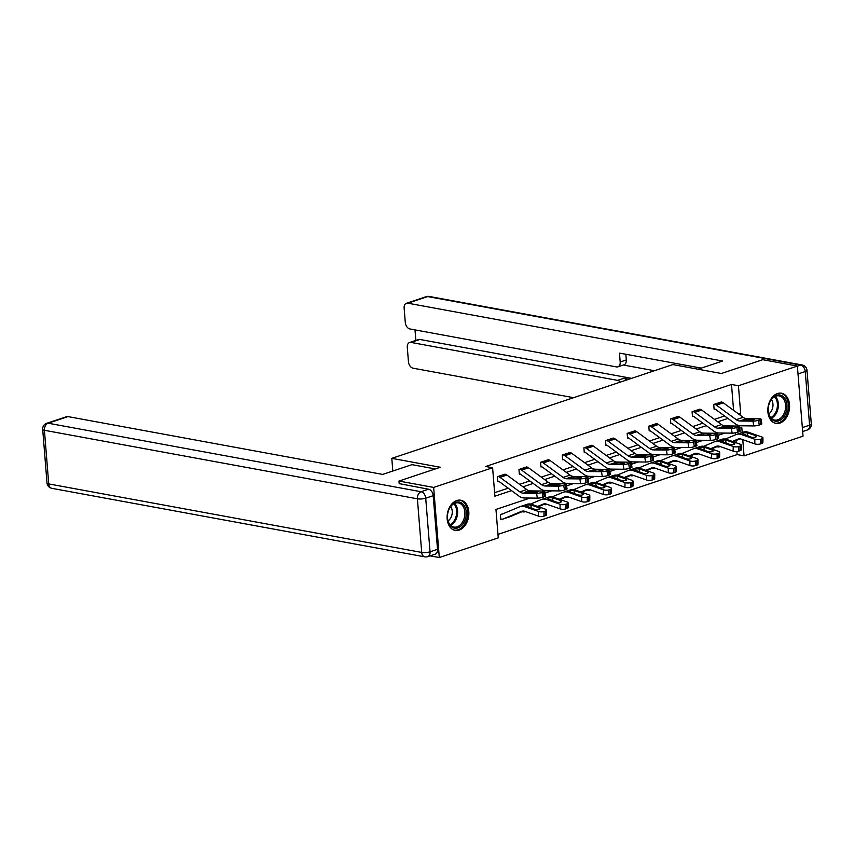 <?xml version="1.0" encoding="UTF-8"?>
<svg xmlns="http://www.w3.org/2000/svg" width="854" height="854" viewBox="0 0 854 854"><rect width="100%" height="100%" fill="white"/><g stroke="black" fill="none" stroke-linecap="round" stroke-linejoin="round"><path stroke-width="1.28" d="M456.783 500.529A15.34 10.707 -79.6 0 1 460.744 500.22A15.34 10.707 -79.6 0 1 468.835 514.46A15.34 10.707 -79.6 0 1 459.164 530.088A15.34 10.707 -79.6 0 1 455.203 530.409A15.34 10.707 -79.6 0 1 447.122 516.168A15.34 10.707 -79.6 0 1 456.783 500.529M777.514 393.523A15.34 10.707 -79.6 0 1 781.474 393.203A15.34 10.707 -79.6 0 1 789.555 407.443A15.34 10.707 -79.6 0 1 779.894 423.082A15.34 10.707 -79.6 0 1 775.934 423.392A15.34 10.707 -79.6 0 1 767.853 409.151A15.34 10.707 -79.6 0 1 777.514 393.523M399.213 483.834L398.989 481.058L440.333 467.266L391.805 458.352L672.856 364.573L721.384 373.497L762.718 359.694L797.38 366.067L803.027 436.18L744.069 455.855L742.766 439.661M497.967 534.38L737.141 454.584L744.069 455.855M530.099 498.053L495.96 509.443L498.256 537.871L439.298 557.545L433.651 487.431L492.609 467.757L494.893 496.185L511.514 490.634M430.106 555.858L439.298 557.545M391.805 458.352L392.819 471.045M737.141 454.584L736.885 451.499M736.191 442.778L736.009 440.515M735.55 434.803L735.39 432.818M717.125 446.589L717.862 446.909M695.476 453.805L696.213 454.125A6.885 4.601 -108.5 0 0 697.889 454.029A6.885 4.601 -108.5 0 0 698.102 453.954L698.54 453.762M673.838 461.032L674.575 461.341M652.2 468.248L652.936 468.568M630.562 475.475L631.298 475.785A6.885 4.601 -108.5 0 0 632.963 475.689A6.885 4.601 -108.5 0 0 633.177 475.614L633.615 475.432M608.913 482.691L609.649 483.012M587.274 489.908L588.011 490.228A6.885 4.601 -108.5 0 0 589.687 490.132A6.885 4.601 -108.5 0 0 589.9 490.057L590.338 489.876M565.636 497.135L566.373 497.444M543.998 504.351L544.735 504.671A6.885 4.601 -108.5 0 0 546.4 504.575A6.885 4.601 -108.5 0 0 546.613 504.49L547.051 504.308M522.349 511.578L523.086 511.888M503.294 513.628L500.38 514.61L500.754 519.339L501.447 519.115A6.885 4.601 -108.5 0 0 503.123 519.018A6.885 4.601 -108.5 0 0 503.337 518.933L521.399 511.386A9.832 6.576 71.5 0 1 521.709 511.268A9.832 6.576 71.5 0 1 524.932 511.365L538.394 516.094L538.447 511.471A3.939 1.345 0.7 0 0 544.009 511.525L543.955 516.147A3.939 1.345 -179.3 0 1 538.394 516.094M733.575 410.326L731.494 384.46L485.68 466.487L492.609 467.757M494.615 492.694L508.151 488.178M519.638 484.346L529.79 480.951M541.276 477.119L551.438 473.735M562.925 469.903L573.077 466.508M584.563 462.676L594.715 459.292M606.201 455.46L616.353 452.076M627.839 448.233L637.991 444.849M649.478 441.016L659.64 437.632M671.127 433.8L681.279 430.405M692.765 426.573L702.917 423.189M714.403 419.357L724.555 415.962M722.089 402.159L713.731 404.497L714.115 409.237L714.809 409.002M700.451 409.376L692.092 411.724L692.477 416.453L693.17 416.229A1.964 1.313 71.5 0 1 693.747 416.485L713.592 430.992A14.753 9.864 -108.5 0 0 719.047 433.01L732.145 433.149L731.334 428.377A3.939 0.662 -9.6 0 0 736.821 427.48L738.208 427.011A3.939 0.662 -9.6 0 0 739.372 426.327A3.939 0.662 -9.6 0 0 738.272 426.061L725.174 425.911A9.832 6.576 -108.5 0 1 721.534 424.566L701.689 410.059A6.885 4.601 71.5 0 0 699.746 409.183L692.818 411.489A6.885 4.601 71.5 0 1 694.761 412.375L714.595 426.883A9.832 6.576 -108.5 0 0 718.235 428.228L731.334 428.377M678.813 416.592L670.454 418.94L670.838 423.68L671.532 423.445M657.174 423.819L648.816 426.157L649.189 430.896L649.883 430.672A1.964 1.313 71.5 0 1 650.47 430.928L670.315 445.436A14.753 9.864 -108.5 0 0 675.77 447.443L688.858 447.592L688.046 442.81A3.939 0.662 -9.6 0 0 693.533 441.913L694.921 441.454A3.939 0.662 -9.6 0 0 696.095 440.771A3.939 0.662 -9.6 0 0 694.985 440.504L681.898 440.354A9.832 6.576 -108.5 0 1 678.257 439.009L658.413 424.502A6.885 4.601 71.5 0 0 656.47 423.616L649.531 425.932A6.885 4.601 71.5 0 1 651.474 426.819L671.319 441.326A9.832 6.576 -108.5 0 0 674.959 442.671L688.046 442.81M635.525 431.035L627.167 433.384L627.551 438.123L628.245 437.888M613.887 438.262L605.529 440.6L605.913 445.34L606.607 445.105A1.964 1.313 71.5 0 1 607.183 445.361L627.028 459.879A14.753 9.864 -108.5 0 0 632.494 461.886L645.581 462.035L644.77 457.253A3.939 0.662 -9.6 0 0 650.257 456.356L651.645 455.897A3.939 0.662 -9.6 0 0 652.808 455.203A3.939 0.662 -9.6 0 0 651.709 454.936L638.611 454.798A9.832 6.576 -108.5 0 1 634.97 453.453L615.136 438.945A6.885 4.601 71.5 0 0 613.183 438.059L606.255 440.376A6.885 4.601 71.5 0 1 608.197 441.251L628.032 455.769A9.832 6.576 -108.5 0 0 631.672 457.103L644.77 457.253M592.249 445.478L583.89 447.827L584.275 452.556L584.969 452.332A1.964 1.313 71.5 0 1 585.545 452.588L605.39 467.095A14.753 9.864 -108.5 0 0 610.845 469.113L623.943 469.252L623.132 464.48A3.939 0.662 -9.6 0 0 628.619 463.583L630.006 463.114A3.939 0.662 -9.6 0 0 631.17 462.43A3.939 0.662 -9.6 0 0 630.06 462.163L616.972 462.014A9.832 6.576 -108.5 0 1 613.332 460.669L593.487 446.162A6.885 4.601 71.5 0 0 591.544 445.286L591.523 445.276M570.611 452.695L562.252 455.043L562.626 459.783L563.32 459.548M548.962 459.922L540.603 462.26L540.988 466.999L541.682 466.775A1.964 1.313 71.5 0 1 542.269 467.031L562.103 481.539A14.753 9.864 -108.5 0 0 567.568 483.545L580.656 483.695L579.845 478.913A3.939 0.662 -9.6 0 0 585.332 478.026L586.719 477.557A3.939 0.662 -9.6 0 0 587.883 476.874A3.939 0.662 -9.6 0 0 586.783 476.607L573.685 476.457A9.832 6.576 -108.5 0 1 570.045 475.112L550.211 460.605A6.885 4.601 71.5 0 0 548.268 459.719L548.236 459.719M527.324 467.138L518.965 469.486L519.349 474.226L520.043 473.991M505.685 474.365L497.327 476.703L497.711 481.442L498.405 481.208A1.964 1.313 71.5 0 1 498.982 481.464L518.826 495.982A14.753 9.864 -108.5 0 0 524.281 497.989L537.379 498.138L536.568 493.356A3.939 0.662 -9.6 0 0 542.055 492.459L543.443 492A3.939 0.662 -9.6 0 0 544.606 491.306A3.939 0.662 -9.6 0 0 543.496 491.039L530.409 490.901A9.832 6.576 -108.5 0 1 526.769 489.555L506.924 475.048A6.885 4.601 71.5 0 0 504.981 474.162L498.042 476.479A6.885 4.601 71.5 0 1 499.996 477.354L519.83 491.872A9.832 6.576 -108.5 0 0 523.47 493.217L536.568 493.356M398.989 481.058L433.651 487.431M731.494 384.46L738.432 385.741L797.38 366.067M739.415 414.596L740.717 414.169L738.432 385.741M523 486.801L533.163 483.417M544.649 479.585L554.801 476.19M566.287 472.358L576.439 468.974M587.926 465.142L598.078 461.758M609.564 457.925L619.726 454.531M631.213 450.698L641.365 447.315M652.851 443.482L663.003 440.088M674.489 436.255L684.641 432.871M696.127 429.039L706.29 425.655M717.776 421.823L727.928 418.428M742.19 432.519L741.784 427.427L739.681 428.132M724.875 433.074L718.043 435.348M703.226 440.29L696.394 442.575M681.588 447.517L674.756 449.791M659.95 454.734L653.118 457.018M638.312 461.95L631.48 464.234M616.663 469.177L609.831 471.451M595.024 476.393L588.192 478.678M573.386 483.62L566.554 485.894M551.748 490.836L544.916 493.121M738.187 413.699L740.717 414.169M721.363 401.956L721.395 401.956A6.885 4.601 71.5 0 1 723.338 402.842L743.172 417.35A9.832 6.576 -108.5 0 0 746.812 418.695L759.911 418.834A3.939 0.662 -9.6 0 1 761.01 419.1A3.939 0.662 -9.6 0 1 759.846 419.794L758.459 420.253L759.27 425.036L760.658 424.577L759.846 419.794M714.083 408.874L714.841 409.013A1.964 1.313 71.5 0 1 715.396 409.258L735.23 423.776A14.753 9.864 -108.5 0 0 740.696 425.783L753.783 425.932L752.972 421.15A3.939 0.662 -9.6 0 0 758.459 420.253M714.424 404.262L714.456 404.273A6.885 4.601 71.5 0 1 716.399 405.148L736.244 419.666A9.832 6.576 -108.5 0 0 739.884 421.001L752.972 421.15M759.27 425.036A3.939 0.662 170.4 0 1 753.783 425.932M761.01 419.1L761.821 423.883A3.939 0.662 170.4 0 1 760.658 424.577M739.884 421.001L745.318 419.186L753.772 419.197L754.658 419.41L753.73 419.965L749.342 420.68L741.229 420.339M717.136 446.77L717.883 446.909A6.885 4.601 -108.5 0 0 719.527 446.813A6.885 4.601 -108.5 0 0 719.741 446.727L720.178 446.546M732.39 441.443L737.813 439.18A9.832 6.576 71.5 0 1 738.112 439.063A9.832 6.576 71.5 0 1 741.336 439.159L754.797 443.888L754.861 439.266A3.939 1.345 0.7 0 0 760.423 439.319L760.37 443.941A3.939 1.345 -179.3 0 1 754.797 443.888M725.313 439.084L736.105 434.569A14.753 9.864 71.5 0 1 736.554 434.398A14.753 9.864 71.5 0 1 741.4 434.537L754.861 439.266M736.554 434.398L743.492 432.092A14.753 9.864 71.5 0 1 748.328 432.22L761.789 436.949A3.939 1.345 0.7 0 1 762.953 437.931L762.9 442.553A3.939 1.345 -179.3 0 1 761.757 443.482L760.37 443.941M733.148 441.71L739.98 438.86M755.502 437.141L755.523 435.604A3.149 1.078 -179.3 0 1 756.452 436.383A3.149 1.078 -179.3 0 1 755.534 437.131A3.149 1.078 -179.3 0 1 751.082 437.088L742.126 433.608M741.4 434.537L742.681 434.11L743.044 432.957L747.047 432.647L747.869 435.956M761.757 443.482L761.811 438.86L760.423 439.319M761.811 438.86A3.939 1.345 0.7 0 0 762.953 437.931M755.523 435.604L747.506 432.786M772.016 398.583A13.28 9.266 -79.6 0 1 785.189 398.989A13.28 9.266 -79.6 0 1 783.171 417.606A13.28 9.266 -79.6 0 1 773.233 420.456A13.28 9.266 -79.6 0 1 768.173 409.461A13.28 9.266 -79.6 0 1 769.273 403.472A13.28 9.266 -79.6 0 1 772.016 398.583M768.184 409.344A12.298 8.572 100.4 0 0 774.674 420.061A12.298 8.572 100.4 0 0 782.061 416.773A12.298 8.572 100.4 0 0 785.466 404.155A12.298 8.572 100.4 0 0 779.126 395.872A12.298 8.572 100.4 0 0 771.738 399.16A12.298 8.572 100.4 0 0 769.24 403.579M768.792 413.891A8.753 6.106 100.4 0 0 770.457 412.386A8.753 6.106 100.4 0 0 771.429 399.555M774.834 423.093L774.759 423.072A15.244 10.632 100.4 0 0 774.834 423.093A15.244 10.632 100.4 0 0 783.993 419.015A15.244 10.632 100.4 0 0 788.221 403.366A15.244 10.632 100.4 0 0 780.353 393.096A15.244 10.632 100.4 0 0 780.268 393.086L780.353 393.096M451.296 505.589A13.28 9.266 -79.6 0 1 464.459 506.006A13.28 9.266 -79.6 0 1 462.441 524.623A13.28 9.266 -79.6 0 1 452.503 527.473A13.28 9.266 -79.6 0 1 447.453 516.478A13.28 9.266 -79.6 0 1 448.553 510.489A13.28 9.266 -79.6 0 1 451.296 505.589M447.453 516.36A12.298 8.572 100.4 0 0 453.954 527.078A12.298 8.572 100.4 0 0 461.331 523.79A12.298 8.572 100.4 0 0 464.747 511.172A12.298 8.572 100.4 0 0 458.395 502.889A12.298 8.572 100.4 0 0 451.008 506.176A12.298 8.572 100.4 0 0 448.51 510.596M448.062 520.897A8.753 6.106 100.4 0 0 449.727 519.392A8.753 6.106 100.4 0 0 450.698 506.571M454.114 530.099L454.029 530.088A15.244 10.632 100.4 0 0 454.114 530.099A15.244 10.632 100.4 0 0 463.263 526.032A15.244 10.632 100.4 0 0 467.49 510.382A15.244 10.632 100.4 0 0 459.623 500.113A15.244 10.632 100.4 0 0 459.537 500.102L459.623 500.113M698.038 369.206L722.569 361.018L407.838 303.191A5.903 3.95 -108.5 0 0 406.429 303.277A5.903 3.95 -108.5 0 0 404.134 308.113L405.287 322.513A5.903 3.95 -108.5 0 0 409.909 328.961L616.503 366.921A5.903 3.95 -108.5 0 0 617.912 366.836A5.903 3.95 -108.5 0 0 620.196 362L626.302 359.961A5.903 3.95 71.5 0 1 624.018 364.797L617.912 366.836M701.283 368.117L619.481 353.097L620.196 362M409.578 342.507L418.46 339.54A5.903 3.95 71.5 0 1 419.869 339.454L410.987 342.422A5.903 3.95 -108.5 0 0 409.578 342.507A5.903 3.95 -108.5 0 0 407.294 347.343L408.447 361.744A5.903 3.95 -108.5 0 0 413.069 368.191L573.621 397.686M415.001 329.9L415.845 340.415M620.292 382.112A5.903 3.95 -108.5 0 0 617.581 380.372L623.687 378.333L628.8 379.272M410.987 342.422L617.581 380.372M654.42 370.732L623.345 365.021M419.869 339.454L631.576 378.354M623.687 378.333A5.903 3.95 71.5 0 1 626.398 380.073M625.843 354.261L626.302 359.961M435.316 468.942L411.97 464.651L382.699 474.418L67.968 416.592L48.123 423.21L421.097 491.733L428.591 489.235L399.192 483.62M437.526 549.314L433.202 495.683L425.719 498.181L430.032 551.812L437.526 549.314A5.903 3.95 71.5 0 1 435.23 554.15L427.737 556.648A5.903 3.95 -108.5 0 0 430.032 551.812A5.903 1.516 -4.6 0 1 421.705 552.431L417.392 498.811L44.419 430.288L48.731 483.919L421.705 552.431A5.903 4.121 100.4 0 0 424.801 556.851A5.903 5.903 0 0 0 427.737 556.648M47.013 483.001A5.903 5.903 0 0 0 51.827 488.328A5.903 4.121 100.4 0 1 48.731 483.919A5.903 1.516 175.4 0 1 47.013 483.001L42.7 429.37A5.903 1.516 -4.6 0 0 44.419 430.288A5.903 4.121 100.4 0 1 48.123 423.21A5.903 3.95 -108.5 0 0 46.714 423.306L66.548 416.677A5.903 3.95 71.5 0 1 67.968 416.592M428.591 489.235A5.903 3.95 71.5 0 1 433.202 495.683M692.445 416.09L693.192 416.229M736.821 427.48L737.632 432.252L739.02 431.793L738.208 427.011M737.632 432.252A3.939 0.662 170.4 0 1 732.145 433.149M739.372 426.327L740.183 431.099A3.939 0.662 170.4 0 1 739.02 431.793M718.235 428.228L723.68 426.413L732.134 426.424L733.02 426.637L732.091 427.181L727.693 427.897L719.591 427.566M678.087 416.4L678.108 416.4A6.885 4.601 71.5 0 1 680.051 417.275L699.896 431.793A9.832 6.576 -108.5 0 0 703.536 433.127L716.623 433.277A3.939 0.662 -9.6 0 1 717.734 433.544A3.939 0.662 -9.6 0 1 716.57 434.238L715.182 434.697L715.994 439.479L717.381 439.009L716.57 434.238M670.806 423.317L671.554 423.456A1.964 1.313 71.5 0 1 672.109 423.701L691.953 438.219A14.753 9.864 -108.5 0 0 697.408 440.226L710.507 440.376L709.695 435.593A3.939 0.662 -9.6 0 0 715.182 434.697M671.148 418.706L671.169 418.716A6.885 4.601 71.5 0 1 673.112 419.592L692.957 434.11A9.832 6.576 -108.5 0 0 696.597 435.444L709.695 435.593M715.994 439.479A3.939 0.662 170.4 0 1 710.507 440.376M717.734 433.544L718.545 438.326A3.939 0.662 170.4 0 1 717.381 439.009M696.597 435.444L702.041 433.629L710.496 433.64L711.382 433.853L710.443 434.408L706.055 435.124L697.942 434.782M695.498 453.997L696.245 454.125M710.752 448.67L716.164 446.396A9.832 6.576 71.5 0 1 716.474 446.29A9.832 6.576 71.5 0 1 719.698 446.375L733.159 451.104L733.212 446.493A3.939 1.345 0.7 0 0 738.785 446.546L738.721 451.168A3.939 1.345 -179.3 0 1 733.159 451.104M703.675 446.3L714.456 441.796A14.753 9.864 71.5 0 1 714.915 441.625A14.753 9.864 71.5 0 1 719.751 441.753L733.212 446.493M714.915 441.625L721.854 439.308A14.753 9.864 71.5 0 1 726.69 439.447L740.151 444.176A3.939 1.345 0.7 0 1 741.315 445.147L741.261 449.77A3.939 1.345 -179.3 0 1 740.108 450.698L738.721 451.168M711.51 448.937L718.342 446.076M733.864 444.358L733.885 442.831A3.149 1.078 -179.3 0 1 734.814 443.61A3.149 1.078 -179.3 0 1 733.896 444.347A3.149 1.078 -179.3 0 1 729.444 444.304L720.488 440.824M719.751 441.753L721.043 441.326L721.406 440.173L725.409 439.874L726.231 443.183M740.108 450.698L740.172 446.076L738.785 446.546M740.172 446.076A3.939 1.345 0.7 0 0 741.315 445.147M733.885 442.831L725.868 440.013M673.849 461.213L674.607 461.352A6.885 4.601 -108.5 0 0 676.251 461.245A6.885 4.601 -108.5 0 0 676.464 461.171L676.902 460.989M689.103 455.887L694.526 453.623A9.832 6.576 71.5 0 1 694.836 453.506A9.832 6.576 71.5 0 1 698.06 453.602L711.521 458.331L711.574 453.709A3.939 1.345 0.7 0 0 717.136 453.762L717.082 458.384A3.939 1.345 -179.3 0 1 711.521 458.331M682.036 453.517L692.818 449.012A14.753 9.864 71.5 0 1 693.277 448.841A14.753 9.864 71.5 0 1 698.113 448.98L711.574 453.709M693.277 448.841L700.216 446.525A14.753 9.864 71.5 0 1 705.052 446.663L718.513 451.392A3.939 1.345 0.7 0 1 719.676 452.374L719.612 456.986A3.939 1.345 -179.3 0 1 718.47 457.925L717.082 458.384M689.861 456.153L696.704 453.303M712.225 451.585L712.247 450.047A3.149 1.078 -179.3 0 1 713.175 450.827A3.149 1.078 -179.3 0 1 712.257 451.574A3.149 1.078 -179.3 0 1 707.806 451.531L698.85 448.04M698.113 448.98L699.405 448.553L699.768 447.389L703.76 447.09L704.593 450.4M718.47 457.925L718.524 453.303L717.136 453.762M718.524 453.303A3.939 1.345 0.7 0 0 719.676 452.374M712.247 450.047L704.219 447.229M649.168 430.533L649.915 430.672M693.533 441.913L694.345 446.695L695.732 446.236L694.921 441.454M694.345 446.695A3.939 0.662 170.4 0 1 688.858 447.592M696.095 440.771L696.907 445.542A3.939 0.662 170.4 0 1 695.732 446.236M674.959 442.671L677.222 441.347L680.403 440.856L688.858 440.856L689.733 441.07L688.804 441.625L684.417 442.34L676.304 442.009M634.8 430.832L634.832 430.843A6.885 4.601 71.5 0 1 636.774 431.718L656.609 446.236A9.832 6.576 -108.5 0 0 660.249 447.571L673.347 447.72A3.939 0.662 -9.6 0 1 674.446 447.987A3.939 0.662 -9.6 0 1 673.283 448.681L671.895 449.14L672.706 453.922L674.094 453.453L673.283 448.681M627.519 437.75L628.277 437.888A1.964 1.313 71.5 0 1 628.832 438.145L648.666 452.652A14.753 9.864 -108.5 0 0 654.132 454.67L667.22 454.819L666.408 450.037A3.939 0.662 -9.6 0 0 671.895 449.14M627.861 433.149L627.893 433.159A6.885 4.601 71.5 0 1 629.836 434.035L649.68 448.542A9.832 6.576 -108.5 0 0 653.321 449.887L666.408 450.037M672.706 453.922A3.939 0.662 170.4 0 1 667.22 454.819M674.446 447.987L675.258 452.769A3.939 0.662 170.4 0 1 674.094 453.453M653.321 449.887L658.754 448.072L667.209 448.083L668.095 448.297L667.166 448.852L662.779 449.567L654.666 449.225M605.881 444.977L606.628 445.115M650.257 456.356L651.068 461.139L652.456 460.68L651.645 455.897M651.068 461.139A3.939 0.662 170.4 0 1 645.581 462.035M652.808 455.203L653.62 459.986A3.939 0.662 170.4 0 1 652.456 460.68M631.672 457.103L637.116 455.289L645.571 455.299L646.457 455.513L645.528 456.068L641.13 456.783L633.027 456.442M652.21 468.43L652.968 468.568A6.885 4.601 -108.5 0 0 654.612 468.472A6.885 4.601 -108.5 0 0 654.826 468.387L655.253 468.205M667.465 463.103L672.888 460.84A9.832 6.576 71.5 0 1 673.187 460.733A9.832 6.576 71.5 0 1 676.421 460.818L689.883 465.547L689.936 460.936A3.939 1.345 0.7 0 0 695.498 460.989L695.444 465.601A3.939 1.345 -179.3 0 1 689.883 465.547M660.388 460.744L671.18 456.239A14.753 9.864 71.5 0 1 671.639 456.068A14.753 9.864 71.5 0 1 676.475 456.196L689.936 460.936M671.639 456.068L678.567 453.752A14.753 9.864 71.5 0 1 683.413 453.88L696.875 458.619A3.939 1.345 0.7 0 1 698.028 459.591L697.974 464.213A3.939 1.345 -179.3 0 1 696.832 465.142L695.444 465.601M668.223 463.37L675.066 460.519M690.587 458.801L690.598 457.264A3.149 1.078 -179.3 0 1 691.526 458.043A3.149 1.078 -179.3 0 1 690.619 458.79A3.149 1.078 -179.3 0 1 686.168 458.747L677.201 455.267M676.475 456.196L677.766 455.769L678.119 454.616L682.122 454.317L682.954 457.616M696.832 465.142L696.885 460.519L695.498 460.989M696.885 460.519A3.939 1.345 0.7 0 0 698.028 459.591M690.598 457.264L682.581 454.445M630.572 475.657L631.319 475.795M645.827 470.33L651.25 468.067A9.832 6.576 71.5 0 1 651.549 467.949A9.832 6.576 71.5 0 1 654.772 468.035L668.234 472.774L668.298 468.152A3.939 1.345 0.7 0 0 673.859 468.205L673.806 472.828A3.939 1.345 -179.3 0 1 668.234 472.774M638.749 467.96L649.542 463.455A14.753 9.864 71.5 0 1 649.99 463.284A14.753 9.864 71.5 0 1 654.837 463.423L668.298 468.152M649.99 463.284L656.929 460.968A14.753 9.864 71.5 0 1 661.765 461.107L675.226 465.836A3.939 1.345 0.7 0 1 676.389 466.807L676.336 471.429A3.939 1.345 -179.3 0 1 675.194 472.358L673.806 472.828M646.585 470.597L653.417 467.736M668.938 466.028L668.96 464.491A3.149 1.078 -179.3 0 1 669.888 465.27A3.149 1.078 -179.3 0 1 668.97 466.017A3.149 1.078 -179.3 0 1 664.519 465.974L655.562 462.484M654.837 463.423L656.118 462.985L656.48 461.833L660.484 461.534L661.306 464.843M675.194 472.358L675.247 467.746L673.859 468.205M675.247 467.746A3.939 1.345 0.7 0 0 676.389 466.807M668.96 464.491L660.943 461.672M608.934 482.873L609.681 483.012A6.885 4.601 -108.5 0 0 611.325 482.916A6.885 4.601 -108.5 0 0 611.539 482.83L611.976 482.649M624.189 477.546L629.611 475.283A9.832 6.576 71.5 0 1 629.91 475.166A9.832 6.576 71.5 0 1 633.134 475.262L646.595 479.991L646.649 475.368A3.939 1.345 0.7 0 0 652.221 475.422L652.157 480.044A3.939 1.345 -179.3 0 1 646.595 479.991M617.111 475.187L627.893 470.671A14.753 9.864 71.5 0 1 628.352 470.501A14.753 9.864 71.5 0 1 633.188 470.639L646.649 475.368M628.352 470.501L635.291 468.195A14.753 9.864 71.5 0 1 640.126 468.323L653.588 473.063A3.939 1.345 0.7 0 1 654.751 474.034L654.698 478.656A3.939 1.345 -179.3 0 1 653.545 479.585L652.157 480.044M624.947 477.813L631.779 474.963M647.3 473.244L647.321 471.707A3.149 1.078 -179.3 0 1 648.25 472.486A3.149 1.078 -179.3 0 1 647.332 473.233A3.149 1.078 -179.3 0 1 642.881 473.191L633.924 469.711M633.188 470.639L634.479 470.212L634.842 469.059L638.845 468.75L639.667 472.059M653.545 479.585L653.609 474.963L652.221 475.422M653.609 474.963A3.939 1.345 0.7 0 0 654.751 474.034M647.321 471.707L639.304 468.889M584.243 452.193L584.99 452.332M584.584 447.592L584.606 447.592A6.885 4.601 71.5 0 1 586.559 448.478L606.393 462.985A9.832 6.576 -108.5 0 0 610.034 464.33L623.132 464.48M628.619 463.583L629.43 468.355L630.818 467.896L630.006 463.114M629.43 468.355A3.939 0.662 170.4 0 1 623.943 469.252M631.17 462.43L631.981 467.213A3.939 0.662 170.4 0 1 630.818 467.896M610.034 464.33L615.478 462.516L623.932 462.526L624.818 462.74L623.879 463.284L619.492 464L611.379 463.669M587.285 490.1L588.043 490.239M602.54 484.773L607.963 482.51A9.832 6.576 71.5 0 1 608.272 482.393A9.832 6.576 71.5 0 1 611.496 482.478L624.957 487.218L625.011 482.595A3.939 1.345 0.7 0 0 630.572 482.649L630.519 487.271A3.939 1.345 -179.3 0 1 624.957 487.218M595.473 482.403L606.255 477.898A14.753 9.864 71.5 0 1 606.714 477.728A14.753 9.864 71.5 0 1 611.549 477.856L625.011 482.595M606.714 477.728L613.652 475.411A14.753 9.864 71.5 0 1 618.488 475.55L631.949 480.279A3.939 1.345 0.7 0 1 633.113 481.25L633.049 485.873A3.939 1.345 -179.3 0 1 631.907 486.801L630.519 487.271M603.308 485.04L610.14 482.179M625.662 480.46L625.683 478.934A3.149 1.078 -179.3 0 1 626.612 479.713A3.149 1.078 -179.3 0 1 625.694 480.45A3.149 1.078 -179.3 0 1 621.242 480.407L612.286 476.927M611.549 477.856L612.841 477.429L613.204 476.276L617.196 475.977L618.029 479.286M631.907 486.801L631.96 482.179L630.572 482.649M631.96 482.179A3.939 1.345 0.7 0 0 633.113 481.25M625.683 478.934L617.666 476.116M562.605 459.42L563.352 459.559A1.964 1.313 71.5 0 1 563.907 459.804L583.752 474.322A14.753 9.864 -108.5 0 0 589.207 476.329L602.294 476.479L601.483 471.696L588.395 471.547A9.832 6.576 -108.5 0 1 584.755 470.212L564.91 455.694A6.885 4.601 71.5 0 0 562.967 454.819L569.906 452.503A6.885 4.601 71.5 0 1 571.849 453.378L591.694 467.896A9.832 6.576 -108.5 0 0 595.334 469.23L608.422 469.38A3.939 0.662 -9.6 0 1 609.532 469.647A3.939 0.662 -9.6 0 1 608.358 470.34L606.97 470.8L607.792 475.582L609.169 475.123L608.358 470.34M607.792 475.582A3.939 0.662 170.4 0 1 602.294 476.479M609.532 469.647L610.343 474.429A3.939 0.662 170.4 0 1 609.169 475.123M601.483 471.696A3.939 0.662 -9.6 0 0 606.97 470.8M588.395 471.547L593.84 469.732L602.294 469.743L603.17 469.956L602.241 470.511L597.853 471.227L589.74 470.885M565.647 497.316L566.405 497.455A6.885 4.601 -108.5 0 0 568.049 497.348A6.885 4.601 -108.5 0 0 568.262 497.274L568.689 497.092M580.901 491.989L586.324 489.726A9.832 6.576 71.5 0 1 586.634 489.609A9.832 6.576 71.5 0 1 589.858 489.705L603.319 494.434L603.372 489.812A3.939 1.345 0.7 0 0 608.934 489.865L608.881 494.487A3.939 1.345 -179.3 0 1 603.319 494.434M573.824 489.62L584.616 485.115A14.753 9.864 71.5 0 1 585.075 484.944A14.753 9.864 71.5 0 1 589.911 485.083L603.372 489.812M585.075 484.944L592.003 482.627A14.753 9.864 71.5 0 1 596.85 482.766L610.311 487.495A3.939 1.345 0.7 0 1 611.464 488.477L611.411 493.089A3.939 1.345 -179.3 0 1 610.268 494.028L608.881 494.487M581.659 492.256L588.502 489.406M604.024 487.687L604.034 486.15A3.149 1.078 -179.3 0 1 604.963 486.929A3.149 1.078 -179.3 0 1 604.056 487.677A3.149 1.078 -179.3 0 1 599.604 487.634L590.637 484.154M589.911 485.083L591.203 484.656L591.555 483.492L595.558 483.193L596.391 486.502M610.268 494.028L610.322 489.406L608.934 489.865M610.322 489.406A3.939 1.345 0.7 0 0 611.464 488.477M604.034 486.15L596.017 483.332M540.956 466.636L541.714 466.775M541.297 462.035L541.329 462.035A6.885 4.601 71.5 0 1 543.272 462.921L563.117 477.429A9.832 6.576 -108.5 0 0 566.757 478.774L579.845 478.913M585.332 478.026L586.143 482.798L587.531 482.339L586.719 477.557M586.143 482.798A3.939 0.662 170.4 0 1 580.656 483.695M587.883 476.874L588.694 481.645A3.939 0.662 170.4 0 1 587.531 482.339M566.757 478.774L569.02 477.45L572.191 476.959L580.645 476.97L581.531 477.172L580.603 477.728L576.215 478.443L568.102 478.112M544.009 504.533L544.756 504.671M559.263 499.216L564.686 496.943A9.832 6.576 71.5 0 1 564.985 496.836A9.832 6.576 71.5 0 1 568.209 496.921L581.67 501.65L581.734 497.039A3.939 1.345 0.7 0 0 587.296 497.092L587.242 501.704A3.939 1.345 -179.3 0 1 581.67 501.65M552.186 496.847L562.978 492.342A14.753 9.864 71.5 0 1 563.426 492.171A14.753 9.864 71.5 0 1 568.273 492.299L581.734 497.039M563.426 492.171L570.365 489.854A14.753 9.864 71.5 0 1 575.201 489.982L588.662 494.722A3.939 1.345 0.7 0 1 589.826 495.694L589.772 500.316A3.939 1.345 -179.3 0 1 588.63 501.245L587.242 501.704M560.021 499.473L566.853 496.622M582.375 494.904L582.396 493.366A3.149 1.078 -179.3 0 1 583.325 494.146A3.149 1.078 -179.3 0 1 582.407 494.893A3.149 1.078 -179.3 0 1 577.955 494.85L568.999 491.37M568.273 492.299L569.554 491.872L569.917 490.719L573.92 490.42L574.742 493.719M588.63 501.245L588.684 496.622L587.296 497.092M588.684 496.622A3.939 1.345 0.7 0 0 589.826 495.694M582.396 493.366L574.379 490.548M519.659 469.252L526.619 466.946A6.885 4.601 71.5 0 1 528.573 467.821L548.407 482.339A9.832 6.576 -108.5 0 0 552.047 483.674L565.145 483.823A3.939 0.662 -9.6 0 1 566.245 484.09A3.939 0.662 -9.6 0 1 565.081 484.784L563.693 485.243L564.505 490.025L565.892 489.555L565.081 484.784M519.317 473.863L520.065 473.991A1.964 1.313 71.5 0 1 520.62 474.248L540.465 488.755A14.753 9.864 -108.5 0 0 545.93 490.772L559.018 490.922L558.206 486.139A3.939 0.662 -9.6 0 0 563.693 485.243M519.691 469.262A6.885 4.601 71.5 0 1 521.634 470.138L541.468 484.645A9.832 6.576 -108.5 0 0 545.108 485.99L558.206 486.139M564.505 490.025A3.939 0.662 170.4 0 1 559.018 490.922M566.245 484.09L567.056 488.872A3.939 0.662 170.4 0 1 565.892 489.555M545.108 485.99L550.552 484.175L559.007 484.186L559.893 484.399L558.964 484.955L554.566 485.67L546.464 485.328M522.37 511.759L523.118 511.898A6.885 4.601 -108.5 0 0 524.762 511.792A6.885 4.601 -108.5 0 0 524.975 511.717L525.413 511.535M537.625 506.433L543.048 504.17A9.832 6.576 71.5 0 1 543.347 504.052A9.832 6.576 71.5 0 1 546.571 504.148L560.032 508.877L560.085 504.255A3.939 1.345 0.7 0 0 565.658 504.308L565.594 508.931A3.939 1.345 -179.3 0 1 560.032 508.877M530.547 504.063L541.329 499.558A14.753 9.864 71.5 0 1 541.788 499.387A14.753 9.864 71.5 0 1 546.624 499.526L560.085 504.255M541.788 499.387L548.727 497.071A14.753 9.864 71.5 0 1 553.563 497.209L567.024 501.938A3.939 1.345 0.7 0 1 568.188 502.91L568.134 507.532A3.939 1.345 -179.3 0 1 566.981 508.472L565.594 508.931M538.383 506.7L545.215 503.839M560.736 502.131L560.758 500.593A3.149 1.078 -179.3 0 1 561.686 501.373A3.149 1.078 -179.3 0 1 560.768 502.12A3.149 1.078 -179.3 0 1 556.317 502.077L547.361 498.587M546.624 499.526L547.916 499.088L548.279 497.935L552.282 497.636L553.104 500.946M566.981 508.472L567.045 503.849L565.658 504.308M567.045 503.849A3.939 1.345 0.7 0 0 568.188 502.91M560.758 500.593L552.741 497.775M497.679 481.08L498.426 481.218M542.055 492.459L542.866 497.241L544.254 496.782L543.443 492M542.866 497.241A3.939 0.662 170.4 0 1 537.379 498.138M544.606 491.306L545.418 496.089A3.939 0.662 170.4 0 1 544.254 496.782M523.47 493.217L525.733 491.893L528.914 491.392L537.369 491.402L538.255 491.616L537.315 492.171L532.928 492.886L524.815 492.544M500.722 518.976L501.479 519.115M503.123 513.702L501.063 514.375A1.964 1.313 -108.5 0 0 501.565 514.354A1.964 1.313 -108.5 0 0 501.629 514.332L519.691 506.774A14.753 9.864 71.5 0 1 520.15 506.603A14.753 9.864 71.5 0 1 524.986 506.742L538.447 511.471M520.15 506.603L527.089 504.298A14.753 9.864 71.5 0 1 531.925 504.426L545.386 509.165A3.939 1.345 0.7 0 1 546.549 510.137L546.485 514.759A3.939 1.345 -179.3 0 1 545.343 515.688L543.955 516.147M509.838 516.766A6.885 4.601 -108.5 0 0 510.062 516.702A6.885 4.601 -108.5 0 0 510.276 516.617L523.577 511.066M539.098 509.347L539.12 507.81A3.149 1.078 -179.3 0 1 540.048 508.589A3.149 1.078 -179.3 0 1 539.13 509.336A3.149 1.078 -179.3 0 1 534.679 509.294L525.722 505.814M524.986 506.742L526.277 506.315L526.64 505.162L530.633 504.863L531.466 508.162M545.343 515.688L545.396 511.066L544.009 511.525M545.396 511.066A3.939 1.345 0.7 0 0 546.549 510.137M539.12 507.81L531.103 504.992M714.456 404.273L721.395 401.956M745.318 419.186L746.812 418.695M736.244 419.666L743.172 417.35M716.399 405.148L723.338 402.842M753.901 419.901L753.772 419.197M746.577 419.122L746.642 420.648M748.328 432.22L747.047 432.647M738.422 438.977L737.813 439.18M775.293 396.373A12.298 8.572 -79.6 0 1 774.834 415.45A12.298 8.572 -79.6 0 1 771.279 418.236M770.735 417.638A11.892 8.294 100.4 0 0 773.98 415.033A11.892 8.294 100.4 0 0 774.578 396.736M454.574 503.39A12.298 8.572 -79.6 0 1 454.104 522.467A12.298 8.572 -79.6 0 1 450.549 525.242M450.005 524.655A11.892 8.294 100.4 0 0 453.25 522.05A11.892 8.294 100.4 0 0 453.848 503.753M802.333 427.587L809.581 425.175L805.258 371.543L798.02 373.956M797.39 366.185L800.646 365.096L427.673 296.573L407.838 303.191M426.263 296.658A5.903 3.95 71.5 0 1 427.673 296.573A5.903 4.121 100.4 0 1 429.199 296.455A5.903 5.903 0 0 0 426.263 296.658L406.429 303.277M800.646 365.096A5.903 3.95 71.5 0 1 805.258 371.543A5.903 1.516 175.4 0 0 806.987 370.305A5.903 5.903 0 0 0 802.173 364.978A5.903 4.121 100.4 0 0 800.646 365.096M809.581 425.175A5.903 3.95 71.5 0 1 807.286 430.01A5.903 5.903 0 0 0 811.3 423.936A5.903 1.516 -4.6 0 1 809.581 425.175M421.097 491.733A5.903 4.121 100.4 0 0 417.392 498.811A5.903 1.516 175.4 0 0 425.719 498.181A5.903 3.95 -108.5 0 0 421.097 491.733M723.68 426.413L725.174 425.911M714.595 426.883L721.534 424.566M694.761 412.375L701.689 410.059M732.252 427.128L732.134 426.424M724.939 426.338L725.003 427.875M671.169 418.716L678.108 416.4M702.041 433.629L703.536 433.127M692.957 434.11L699.896 431.793M673.112 419.592L680.051 417.275M710.613 434.344L710.496 433.64M703.29 433.565L703.365 435.092M726.69 439.447L725.409 439.874M716.784 446.194L716.164 446.396M705.052 446.663L703.76 447.09M695.145 453.421L694.526 453.623M680.403 440.856L681.898 440.354M671.319 441.326L678.257 439.009M651.474 426.819L658.413 424.502M688.975 441.571L688.858 440.856M681.652 440.781L681.727 442.308M627.893 433.159L634.832 430.843M658.754 448.072L660.249 447.571M649.68 448.542L656.609 446.236M629.836 434.035L636.774 431.718M667.337 448.788L667.209 448.083M660.014 447.998L660.078 449.535M637.116 455.289L638.611 454.798M628.032 455.769L634.97 453.453M608.197 441.251L615.136 438.945M645.688 456.004L645.571 455.299M638.376 455.225L638.44 456.751M683.413 453.88L682.122 454.317M673.507 460.637L672.888 460.84M661.765 461.107L660.484 461.534M651.858 467.853L651.25 468.067M640.126 468.323L638.845 468.75M630.22 475.08L629.611 475.283M584.606 447.592L591.544 445.286M615.478 462.516L616.972 462.014M606.393 462.985L613.332 460.669M586.559 448.478L593.487 446.162M624.05 463.231L623.932 462.526M616.727 462.441L616.801 463.978M618.488 475.55L617.196 475.977M608.582 482.296L607.963 482.51M593.84 469.732L595.334 469.23M584.755 470.212L591.694 467.896M564.91 455.694L571.849 453.378M602.412 470.447L602.294 469.743M595.089 469.668L595.163 471.194M596.85 482.766L595.558 483.193M586.944 489.523L586.324 489.726M541.329 462.035L548.268 459.719M572.191 476.959L573.685 476.457M563.117 477.429L570.045 475.112M543.272 462.921L550.211 460.605M580.773 477.674L580.645 476.97M573.45 476.884L573.514 478.411M575.201 489.982L573.92 490.42M565.295 496.74L564.686 496.943M550.552 484.175L552.047 483.674M541.468 484.645L548.407 482.339M521.634 470.138L528.573 467.821M559.124 484.891L559.007 484.186M551.812 484.101L551.876 485.638M553.563 497.209L552.282 497.636M543.656 503.967L543.048 504.17M528.914 491.392L530.409 490.901M519.83 491.872L526.769 489.555M499.996 477.354L506.924 475.048M537.486 492.107L537.369 491.402M530.163 491.328L530.238 492.854M531.925 504.426L530.633 504.863M522.018 511.183L521.399 511.386M510.276 516.617L503.337 518.933M429.199 296.455L802.173 364.978M802.653 431.548L807.286 430.01M806.987 370.305L811.3 423.936M46.714 423.306A5.903 5.903 0 0 0 42.7 429.37M51.827 488.328L424.801 556.851M698.604 453.794L697.889 454.029M655.328 468.227L654.612 468.472M510.062 516.702L503.123 519.018"/></g></svg>
